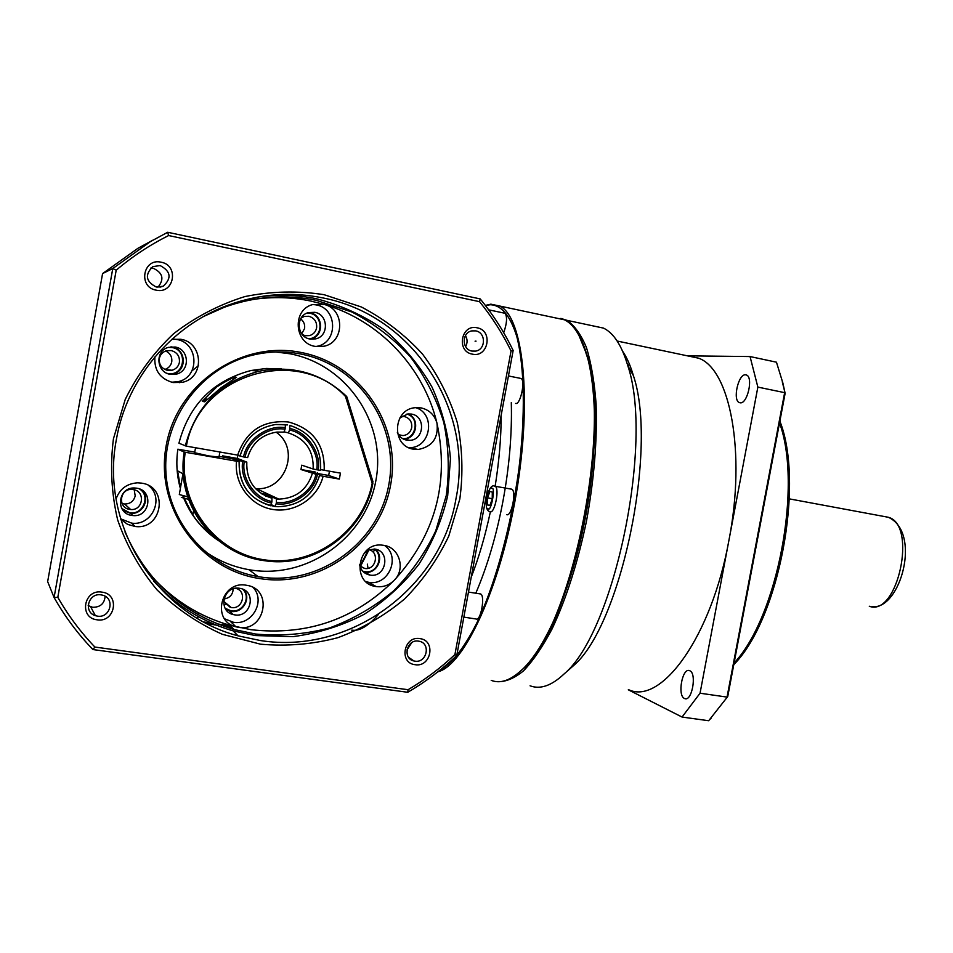 <?xml version="1.0" encoding="UTF-8"?>
<svg xmlns="http://www.w3.org/2000/svg" width="953" height="953" viewBox="0 0 953 953"><rect width="100%" height="100%" fill="white"/><g stroke="black" fill="none" stroke-linecap="round" stroke-linejoin="round"><path stroke-width="1.43" d="M227.398 604.714L225.444 604.416M231.924 627.312L223.264 626.073M216.152 625.061L207.266 623.786M235.653 626.562L234.712 626.419M230.412 625.811L217.701 623.977M211.495 623.095L203.847 621.987M162.463 587.596L160.318 585.809L162.463 587.596M371.551 583.963L370.574 584.797L371.551 583.963M374.112 548.964C384.262 555.48 377.519 574.147 364.689 571.645L362.664 571.145M307.128 313.037L309.939 313.287C323.567 315.55 323.412 337.803 308.975 338.791M139.388 488.913C151.229 495.703 142.64 515.74 129.477 512.643L121.865 508.604M179.807 382.761L182.106 380.235M191.958 370.848L198.51 365.666M242.658 589.157C251.604 597.412 242.527 612.91 231.138 610.873L225.17 608.3M168.419 347.357L172.076 347.547C188.384 349.822 184.715 377.138 167.43 373.421L167.204 373.385M406.883 414.079C420.726 417.771 415.711 440.048 402.642 438.654M368.585 549.607L359.9 566.201L364.701 568.464C376.149 570.549 379.961 551.573 368.489 549.583M302.351 334.598L305.294 335.706L309.546 335.587C313.358 334.42 315.717 331.87 316.61 327.915C317.099 321.911 314.514 318.04 308.82 316.265L304.221 316.467L301.16 318.016M129.715 509.378L130.621 509.486C143.129 510.903 145.761 491.129 133.265 489.568L131.788 489.425C119.518 488.651 117.529 507.949 129.715 509.378M223.586 601.236L231.21 607.526C243.134 609.777 247.339 590.491 235.403 588.311M179.402 362.378C179.879 356.255 177.139 352.3 171.171 350.537L166.215 350.799C162.475 352.11 160.175 354.695 159.33 358.554C158.865 364.701 161.617 368.656 167.609 370.395L172.064 370.252C176.055 369.037 178.497 366.417 179.402 362.378M403.059 435.592L398.461 434.687L403.059 435.592C407.67 434.961 410.552 432.328 411.708 427.683C412.208 421.834 409.73 418.105 404.263 416.485L401.618 416.378M301.708 333.8L304.567 328.559C305.115 324.58 303.804 321.352 300.636 318.886M122.02 503.47L124.605 504.006C130.227 503.946 133.754 501.254 135.195 495.929L134.218 489.771M223.907 598.996C229.768 598.067 232.854 594.684 233.187 588.847M164.798 369.442C168.574 368.227 170.885 365.714 171.743 361.866C172.279 356.863 170.253 353.241 165.655 350.99M368.025 568.322L367.346 564.14M366.309 554.598L366.071 550.989M289.521 430.041L289.795 428.54C307.009 431.554 321.459 452.83 318.207 469.996L316.718 469.734C319.791 453.294 305.984 432.984 289.521 430.041L288.414 432.924C305.579 438.773 313.823 450.805 313.156 469.019L301.756 465.171L300.969 469.519L315.264 472.009L310.154 471.473L319.72 474.785L317.385 474.487C314.371 491.7 293.321 506.734 276.132 503.756L275.048 506.496L271.248 504.625M261.694 493.857L266.125 494.154L265.768 496.096M237.845 455.403L237.368 458.429L222.645 455.856L222.514 456.952M288.414 432.924L284.232 431.864M276.132 503.756L276.406 502.243C292.869 505.042 312.977 490.7 315.908 474.237L300.969 469.519M266.125 494.154L276.418 498.967L276.406 502.243M255.499 488.627L256.369 488.663C285.697 490.795 300.433 448.541 276.096 432.185M285.316 427.718L285.042 429.231C268.603 426.158 248.03 440.465 245.064 457.202L243.551 456.94C246.589 439.428 268.15 424.442 285.316 427.718L285.304 424.561L275.655 424.514L287.556 424.907M245.064 457.202L247.625 457.583C252.164 442.871 261.956 434.377 277.001 432.078L283.934 432.114L285.042 429.231M318.207 469.996L320.542 470.305C321.602 447.529 311.345 432.555 289.783 425.383L289.795 428.54M313.156 469.019L316.718 469.734M315.908 474.237L317.385 474.487M317.337 472.724L317.158 473.438M242.717 461.49L244.242 461.752C241.157 478.477 255.428 498.824 271.915 501.492L271.641 503.005C254.403 500.277 239.441 478.966 242.717 461.49L222.645 455.856M239.191 460.775C238.298 483.921 248.757 498.919 270.557 505.757L271.641 503.005M271.915 501.492L271.962 498.24L261.777 493.416M224.122 457.226L224.205 456.487M237.368 458.429L246.779 462.098L244.242 461.752M236.654 454.95L243.551 456.94M247.625 457.583L247.601 457.547C252.211 442.883 262.004 434.377 277.001 432.078M231.615 457.774L231.531 458.607M369.025 549.714L360.353 566.606M373.29 552.359L374.6 549.321M218.976 457.071L208.731 455.927L194.638 452.711M240.013 456.225C245.374 438.154 257.262 427.587 275.655 424.514C257.584 427.492 245.767 437.82 240.204 455.474L237.642 455.117C246.255 430.708 263.266 419.677 288.664 422.024C313.06 428.814 324.902 444.896 324.199 470.27L320.673 469.567M216.807 386.882C228.077 379.735 234.652 376.542 236.511 377.328L221.299 387.561L204.692 401.832L202.31 401.32L216.807 386.882M180.343 488.329C176.781 475.499 175.948 462.455 177.854 449.197L184.191 452.067L236.547 461.204L239.108 461.538L231.996 458.703L219.107 456.356M194.746 452.115L177.854 449.197M329.464 471.199L328.678 475.452L314.502 472.974M218.725 540.804C202.024 529.665 190.028 514.632 182.75 495.679M328.678 475.452L339.351 479.085L323.103 476.262C317.718 498.062 294.906 513.25 272.784 509.462C250.627 505.948 233.902 483.921 236.547 461.204M319.589 475.535L323.103 476.262M324.199 470.27L340.435 473.117L339.351 479.085M237.642 455.117L186.347 446.147L178.926 443.228C189.028 404.787 213.079 380.545 251.068 370.503L266.244 368.466L281.469 368.942M185.239 452.282C177.449 503.053 215.092 553.026 264.422 559.828C313.644 567.321 362.879 531.679 372.194 483.242L372.992 481.825L346.821 396.77L346.058 395.9L345.462 396.424C297.443 344.998 199.046 373.826 186.347 446.147M180.498 487.495L177.615 470.853L183 473.808C184.429 490.211 189.611 505.221 198.546 518.861C206.074 529.082 211.197 535.169 213.901 537.099C215.366 538.6 200.249 526.842 192.816 514.87L183.619 497.061M372.897 483.111C364.26 531.905 314.204 568.536 264.767 560.721C214.675 554.884 175.578 503.422 184.191 452.067M319.541 475.523C312.87 495.62 299.004 506.019 277.919 506.71L275.119 506.508M275.048 506.496C250.937 501.481 238.965 486.495 239.108 461.538M372.194 483.242L345.462 396.424M185.299 445.933C195.687 406.395 220.381 381.474 259.395 371.146C292.75 364.975 321.626 373.219 346.058 395.9M202.31 401.32L203.859 401.594M485.399 305.436L490.855 304.162L499.801 306.056C523.126 316.968 532.405 398.533 516.383 492.975C500.563 587.429 464.278 665.48 437.904 671.794M485.565 305.663L490.021 304.746C501.207 304.877 510.117 315.419 516.752 336.373C524.567 366.643 525.579 415.52 518.777 469.948C511.237 524.638 496.513 579.293 479.276 617.937C466.208 645.324 452.794 662.943 440.584 669.673M479.931 593.862L480.61 593.969C485.458 595.542 480.693 621.761 476.059 618.985L463.849 617.139M511.308 489.08L511.761 489.211C516.693 490.878 511.582 516.86 506.758 514.68M520.338 378.341L521.041 378.472C525.603 380.104 520.517 404.644 515.871 403.476L515.644 403.441M504.471 313.168L505.078 313.299C507.413 316.884 506.96 323.365 503.708 332.716M519.611 671.889L522.518 669.292C571.586 630.6 613.291 430.101 586.893 354.873L578.924 335.361C595.816 363.915 599.949 435.378 586.726 510.236C573.563 585.082 545.247 650.828 519.611 671.889M554.634 317.718L564.545 319.827C573.527 324.294 580.734 335.551 586.155 353.599C612.719 429.291 570.68 631.434 521.327 670.316C510.248 680.561 500.206 683.909 491.212 680.359M508.652 374.803L508.854 376.006M511.296 402.595C513.012 465.124 499.36 538.326 475.797 593.219M487.531 497.871L489.937 491.462L492.296 492.082L492.224 499.181L489.794 505.626L487.448 504.935L487.531 497.871L492.224 498.693M489.89 505.352L487.448 504.935M205.348 401.201L203.906 400.915L206.682 399.033M97.051 619.807C78.622 617.901 83.828 588.775 102.007 592.135C120.352 594.148 115.158 623.036 97.051 619.807M101.173 594.886C88.498 592.468 83.006 612.076 95.36 615.65L97.361 616.126C110.405 618.521 115.432 598.174 102.543 595.172L101.173 594.886M472.319 354.135C456.01 351.514 461.109 323.806 477.167 327.808C493.38 330.524 488.305 358.018 472.319 354.135M475.714 330.882L471.83 330.894C461.609 332.561 461.752 349.548 471.985 351.085L475.583 351.109C485.959 349.703 486.078 332.502 475.714 330.882M322.817 297.908C290.939 291.451 259.383 293.869 228.136 305.163C171.457 325.712 126.844 378.603 116.433 439.202C99.493 525.448 156.923 614.78 238.024 635.818L260.526 640.571C351.288 654.806 441.501 586.845 456.058 498.324C474.117 410.457 413.602 315.3 322.817 297.908M113.431 438.785L125.248 399.414C137.47 374.577 153.576 352.693 173.541 333.753C195.282 317.015 219.095 304.615 244.969 296.55C271.402 291.213 297.765 290.594 324.044 294.68L361.342 306.973C384.607 319.172 405.013 334.896 422.56 354.135C438.082 374.982 449.649 397.782 457.261 422.536C462.431 447.91 463.289 473.427 459.811 499.086L448.792 536.051C437.618 559.471 422.894 580.437 404.62 598.949C384.631 615.638 362.378 628.539 337.874 637.676C312.548 644.347 286.758 646.515 260.503 644.18L222.394 634.317C198.081 623.524 176.293 608.717 157.054 589.895C139.793 569.108 126.666 545.807 117.672 519.981C111.394 493.273 109.976 466.208 113.431 438.785M156.113 290.153C137.792 287.163 143.057 257.739 161.128 262.206C179.367 265.303 174.125 294.489 156.113 290.153M160.175 265.577L152.849 266.59C144.606 274.738 145.773 281.552 156.328 287.032L163.177 286.234C171.885 278.24 170.885 271.355 160.175 265.577M415.079 664.694C398.688 663.038 403.738 635.603 419.892 638.617C436.212 640.368 431.185 667.6 415.079 664.694M418.546 641.143C406.752 638.891 402.154 658.606 413.924 660.965L414.853 661.144C426.813 663.359 431.161 643.335 419.177 641.25L418.546 641.143M88.176 605.584L92.608 607.275C100.268 607.347 104.449 603.678 105.128 596.268M153.576 580.937C175.578 605.262 202.096 621.916 233.128 630.862L255.261 635.556L293.024 636.652C318.123 633.28 341.865 625.823 364.249 614.268C385.381 600.604 403.643 583.879 419.022 564.081C432.424 542.912 441.978 520.159 447.684 495.822L450.447 458.75C448.41 433.853 442.275 409.993 432.054 387.168C419.63 365.428 403.834 346.38 384.678 330.024C363.915 315.634 341.174 305.21 316.456 298.754C297.014 294.763 277.347 294.215 257.441 297.122M157.936 287.246C164.452 279.217 162.915 272.903 153.314 268.293L150.717 268.079M204.752 551.477L206.384 552.847M260.24 576.958L258.108 576.613C207.992 568.202 167.418 522.375 165.798 469.96C163.833 417.569 201.571 367.775 251.759 355.362C268.091 351.312 284.411 350.859 300.719 354.004C359.841 365.356 399.938 426.456 388.824 484.589C378.555 542.876 319.481 586.262 260.24 576.958M203.334 550.238C217.081 560.257 232.27 566.737 248.888 569.68L250.949 570.025C308.498 579.126 365.928 537.087 375.887 480.515C386.656 424.097 347.619 364.808 290.177 353.813L275.774 351.979M204.085 316.241L224.431 307.211C254.713 296.371 285.292 294.06 316.182 300.29L351.86 312C374.124 323.627 393.66 338.625 410.481 357.006C425.36 376.911 436.45 398.699 443.764 422.37C448.744 446.623 449.566 471.032 446.254 495.572L435.712 530.904C425.026 553.3 410.934 573.337 393.434 591.027C374.291 606.954 352.991 619.259 329.547 627.944C305.305 634.281 280.647 636.318 255.535 634.031L234.128 629.528C183.298 614.22 146.917 581.699 124.986 531.941M152.087 576.756C173.637 600.414 199.558 616.567 229.84 625.239L250.949 629.695C306.878 635.925 354.623 619.474 394.185 580.329C435.259 535.121 449.53 482.742 436.986 423.227C423.859 368.025 380.366 320.982 324.663 304.555L310.642 301.017C291.856 297.169 272.856 296.609 253.629 299.361M260.217 578.65C199.987 570.144 154.577 507.758 166.156 445.79C176.841 383.654 241.514 340.054 301.291 352.503C361.258 364.034 401.892 426.003 390.623 484.946C380.199 544.056 320.315 588.072 260.217 578.65M234.724 614.876L233.223 614.578C217.248 611.064 223.478 585.154 239.548 588.287L240.299 588.43C256.857 591.217 251.223 617.949 234.724 614.876M243.908 589.752C251.616 598.377 242.562 613.613 231.043 611.385L225.897 609.467M366.857 550.274L374.708 549.035C391.016 551.048 386.203 578.066 370.074 575.088L369.931 575.064C364.213 573.837 360.746 570.323 359.519 564.498M375.172 549.131C385.119 556.576 376.971 574.576 364.737 572.169L363.427 571.907M399.879 417.938L407.884 413.936L411.482 414.079C425.955 416.127 424.347 440.083 409.73 440.334L406.693 440.155C402.38 439.238 399.259 436.736 397.341 432.65M309.916 339.018C296.574 337.052 295.323 315.812 308.379 312.596L314.764 312.31C328.404 314.419 329.119 336.195 315.669 338.875L309.916 339.018M308.51 312.56L310.035 312.775C323.496 314.859 324.211 336.349 310.916 338.982L310.416 339.101M170.242 374.315C156.363 372.42 154.731 350.978 168.228 347.416L175.149 347.011C189.456 349.084 190.35 371.325 176.257 374.136L170.242 374.315M170.944 346.844L172.171 347.023C186.3 349.06 187.181 371.015 173.267 373.779L169.658 374.195M131.776 515.418C115.11 513.476 117.695 487.066 134.48 487.984L136.66 488.174C153.898 490.342 150.109 517.646 132.884 515.549L131.776 515.418M141.52 489.925C150.884 498.062 142.95 514.894 130.478 513.298L123.187 510.534M238.595 627.36L235.891 626.788C210.863 620.951 220.989 580.27 246.243 585.237L247.101 585.38C273.559 589.466 264.886 632.184 238.595 627.36M224.598 618.807L233.39 622.261C251.926 625.811 266.054 600.902 253.129 587.548M116.075 498.991C119.637 488.949 126.82 483.552 137.613 482.826L141.544 483.135C169.086 486.661 162.546 530.321 135.088 526.473L127.583 524.376L120.709 519.218M120.59 518.789L131.681 523.137C151.968 526.139 164.69 498.264 148.811 485.685M171.814 339.351L180.76 339.268C203.632 342.627 204.681 378.234 182.118 382.356L172.981 382.546C160.009 378.806 153.993 370.264 154.91 356.899M171.516 382.224L177.842 381.7C200.011 377.674 198.963 342.723 176.508 339.423L173.541 339.054M315.169 346.404C294.203 343.366 291.975 309.951 312.465 304.626L324.663 304.555C345.069 309.642 344.498 342.425 323.984 346.249L315.169 346.404M315.896 346.535L317.23 346.261C338.327 342.341 337.457 308.236 316.11 304.889L312.894 304.495M413.578 449.208C391.195 446.29 392.636 409.194 415.234 407.693L421.166 407.908C429.326 409.85 434.604 414.96 436.986 423.227C438.606 437.975 432.328 446.731 418.153 449.494L413.578 449.208M376.161 586.548L376.125 586.536C350.918 583.712 357.172 541.792 382.332 545.164L383.714 545.342C399.426 547.236 405.918 569.144 394.185 580.329C389.074 585.345 383.07 587.417 376.161 586.548M365.976 581.687L368.608 582.283C388.359 586.345 401.165 556.874 384.619 545.509M479.55 301.672L168.633 235.546C149.847 244.933 132.36 256.476 116.195 270.199L57.799 597.317C68.211 615.495 80.564 632.077 94.883 647.051L408.051 689.722C425.026 679.727 440.643 668.005 454.915 654.568L511.046 350.942C502.457 333.359 491.962 316.944 479.55 301.672L480.217 298.92L167.692 232.27L150.443 241.597L112.776 268.543L116.195 270.199M168.633 235.546L167.692 232.27M511.046 350.942L513.155 350.478C504.244 332.037 493.273 314.859 480.217 298.92M454.915 654.568L456.749 655.497L513.155 350.478M408.051 689.722L407.741 692.283C425.55 681.895 441.882 669.625 456.749 655.497M94.883 647.051L92.917 649.553L407.741 692.283M57.799 597.317L54.083 597.495C64.911 616.579 77.86 633.936 92.917 649.553M112.776 268.543L54.083 597.495L47.65 581.628L102.579 273.582L112.776 268.543M465.6 346.57C467.625 342.889 467.566 339.232 465.445 335.611M152.957 240.132L137.899 248.316L102.579 273.582M406.931 650.006L411.744 642.656M407.967 413.924C420.321 418.26 416.961 438.952 403.893 439.142L403.607 439.154M408.837 447.707L409.861 447.684C430.982 447.588 435.974 413.852 415.758 407.646M687.852 355.85L750.047 356.553L776.457 362.188L782.818 382.832L776.457 362.188M689.71 670.721C697.096 673.163 691.997 701.896 684.766 698.609L684.468 698.478C677.19 695.69 682.312 667.398 689.519 670.65L689.71 670.721M745.52 374.803L746.509 375.029C753.489 377.281 747.426 404.12 740.231 402.821L739.361 402.607C732.428 400.355 738.277 373.874 745.52 374.803M629.123 689.924C661.644 704.601 711.498 636.604 728.89 540.53C746.247 452.115 729.962 369.216 698.716 358.221L617.151 341.031M622.654 351.288C626.871 357.458 630.445 365.559 633.376 375.589C658.237 448.386 620.82 626.3 573.277 665.849L568.179 670.352M592.98 325.878L603.487 328.106C613.696 333.014 621.809 345.546 627.813 365.726C653.996 442.49 614.054 632.589 564.116 673.926C551.656 685.707 540.303 689.662 530.071 685.803M628.301 689.805L682.05 717.049L700.05 693.212L757.861 387.097L750.047 356.553M629.325 363.903L628.027 366.107M631.029 371.432L631.946 370.991M560.841 318.397L566.856 320.315C574.385 325.307 580.913 334.36 586.417 347.476C591.17 362.843 594.386 381.593 596.09 403.727C597.364 439.774 594.184 478.823 586.536 520.886C577.804 562.52 566.356 598.46 552.192 628.706C542.71 646.67 533.156 660.727 523.507 670.864C514.024 678.596 505.138 682.181 496.823 681.657M700.05 693.212L727.044 697.096L784.653 392.66L757.861 387.097M682.05 717.049L708.675 720.73L727.735 696.548L785.129 393.327L782.27 381.736M708.675 720.73L727.735 696.548M785.129 393.327L782.818 382.832M312.346 473.51C307.057 489.806 295.883 498.336 278.848 499.122L276.418 498.967L278.848 499.122L256.369 488.663M271.927 498.216C254.618 492.594 246.231 480.562 246.779 462.122M319.708 474.832C313.251 495.334 299.325 505.96 277.919 506.71C299.385 505.972 313.334 495.346 319.767 474.832M193.602 510.498L192.816 514.87M476.035 341.138L475.082 341.186M491.736 488.389C496.013 485.899 490.962 513.179 487.996 508.652C483.79 510.975 488.77 484.053 491.736 488.389M511.761 489.211L495.072 486.244C499.872 487.9 494.762 513.953 490.068 511.797M488.913 309.868L490.7 312.584M471.247 577.113C478.763 557.946 485.137 536.182 490.366 511.844M495.143 486.28C499.181 460.895 501.195 437.224 501.171 415.282M182.964 473.784L179.307 494.547L187.765 496.847M181.32 497.371L188.658 499.384M734.072 663.05C777.481 617.187 802.545 485.506 779.53 422.882M869.303 606.251C897.655 617.187 917.572 524.758 888.351 517.276L884.539 516.574M378.365 614.482C368.203 626.181 359.329 631.398 351.752 630.147M359.793 565.82L364.701 568.464M124.605 504.006L130.621 509.486M305.413 335.73L309.546 335.587M223.598 601.152L230.185 607.323M164.94 369.514L172.064 370.252M271.962 498.24C254.642 492.677 246.255 480.634 246.803 462.122M285.34 424.585L275.655 424.514M320.589 470.341C321.649 447.624 311.405 432.638 289.831 425.407M251.068 370.503L259.395 371.146M505.078 313.299L488.71 309.844M480.598 593.969L468.483 592.075M586.893 354.873L586.155 353.599M522.518 669.292L521.327 670.316M499.801 306.056L564.545 319.827M521.041 378.472L508.437 375.959M494.404 486.113C488.829 482.921 482.361 507.925 489.008 511.344M194.567 453.14L195.532 447.755M203.847 401.654L203.978 400.939M218.904 457.5L219.893 452.02M90.666 606.811L95.36 615.65M238.024 635.818L233.128 630.862M408.599 657.356L413.924 660.965M248.888 569.68L258.108 576.613M229.84 625.239L234.128 629.528M229.554 611.076L233.223 614.578M230.733 621.701L235.891 626.788M368.573 582.283L376.125 586.536M472.009 351.085L475.583 351.109M137.899 248.316L150.443 241.597M159.961 287.163L163.177 286.234M197.628 618.485L197.998 616.424M198.295 614.78L198.641 612.898M364.737 572.169L370.074 575.088M403.893 439.142L409.73 440.334M310.916 338.982L315.669 338.875M173.267 373.779L176.257 374.136M130.478 513.298L132.884 515.549M131.681 523.137L135.088 526.473M177.842 381.7L182.118 382.356M317.23 346.261L323.984 346.249M409.861 447.684L418.153 449.494M733.774 664.658C778.815 619.629 804.761 483.898 779.864 421.107M789.334 498.872L888.351 517.276C921.885 532.524 900.382 610.063 872.114 606.704M685.767 698.752L684.766 698.609M633.376 375.589L627.813 365.726M573.277 665.849L564.116 673.926M566.856 320.315L603.487 328.106M740.445 402.821L739.361 402.607M711.117 718.181L710.128 719.146"/></g></svg>
